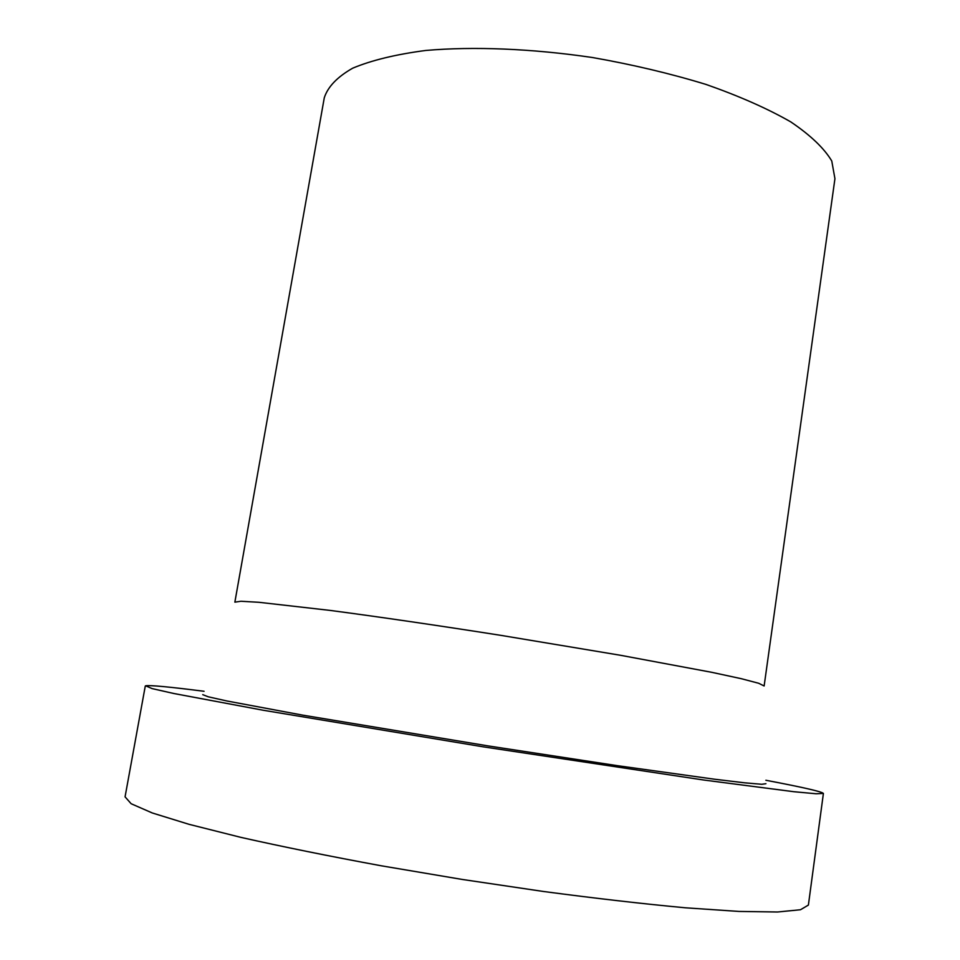<?xml version="1.0" encoding="UTF-8"?>
<svg xmlns="http://www.w3.org/2000/svg" width="960" height="960" viewBox="0 0 960 960"><rect width="100%" height="100%" fill="white"/><g stroke="black" fill="none" stroke-linecap="round" stroke-linejoin="round"><path stroke-width="1.44" d="M324.288 97.764L234.864 602.148L240.936 601.26L258.9 602.292L330.156 610.416C378.3 616.764 438.156 625.5 500.988 635.376L620.508 655.284L711.912 672.348L741.312 678.696L758.664 683.268L764.136 685.98L834.936 178.704L831.768 161.004C824.208 148.308 810.552 135.276 790.8 121.908C767.616 108.624 739.368 96.132 706.056 84.444C670.428 73.548 632.58 64.584 592.5 57.528C532.116 48.624 473.664 46.272 425.652 50.472C395.868 54.384 371.556 60.288 352.704 68.172C337.308 76.932 327.84 86.808 324.288 97.764M765.936 783.696L761.724 784.284L744.624 782.82L714.3 779.184L617.244 765.648L488.112 745.908L302.904 715.176L226.812 700.968L208.284 696.804L202.74 694.668M765.864 780.264C802.788 787.272 821.976 791.664 823.404 793.44L816.132 793.764L793.944 791.724L703.86 780.036L483.216 746.832L263.124 710.232L173.832 693.504L152.1 688.596L145.608 685.8C149.868 685.032 169.356 686.868 204.072 691.284M823.404 793.44L808.392 905.076L800.484 909.744L777.528 912L739.032 911.436L685.608 907.812C643.128 903.852 595.668 898.404 543.216 891.444L462.216 879.444L381.48 865.824C329.448 856.236 282.612 846.756 240.996 837.396L189.06 824.328L152.28 812.964L131.148 803.736L125.064 796.848L145.284 686.04"/></g></svg>
